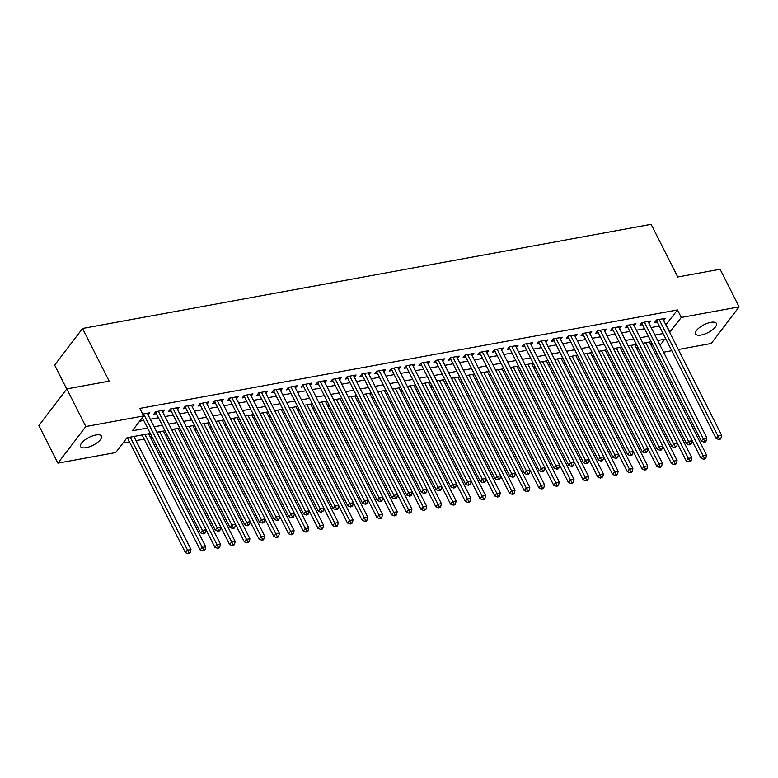 <?xml version="1.0" encoding="UTF-8"?>
<svg xmlns="http://www.w3.org/2000/svg" width="778" height="778" viewBox="0 0 778 778"><rect width="100%" height="100%" fill="white"/><g stroke="black" fill="none" stroke-linecap="round" stroke-linejoin="round"><path stroke-width="1.17" d="M95.84 434.999A11.66 4.405 -26.8 0 1 101.412 436.069A11.66 4.405 -26.8 0 1 97.367 442.556A11.66 4.405 -26.8 0 1 86.183 447.661A11.66 4.405 -26.8 0 1 80.611 446.582A11.66 4.405 -26.8 0 1 84.656 440.095A11.66 4.405 -26.8 0 1 95.84 434.999M710.82 322.355A11.66 4.405 -26.8 0 1 716.402 323.434A11.66 4.405 -26.8 0 1 712.347 329.921A11.66 4.405 -26.8 0 1 701.163 335.026A11.66 4.405 -26.8 0 1 695.59 333.947A11.66 4.405 -26.8 0 1 699.646 327.46A11.66 4.405 -26.8 0 1 710.82 322.355M66.733 389.019L54.645 365.096L82.556 328.481L651.137 224.336L677.745 277.007L720.097 269.256L739.1 306.882L711.189 343.497L678.319 349.517M671.764 350.713L663.585 352.21M657.04 353.406L655.358 353.718M123.002 443.003L129.449 441.816M136.004 440.62L144.183 439.123M150.728 437.917L152.41 437.615M165.461 435.223L167.144 434.912M180.195 432.529L181.867 432.218M194.918 429.826L196.601 429.524M209.652 427.132L211.334 426.821M224.385 424.428L226.058 424.127M239.109 421.734L240.791 421.423M253.842 419.041L255.524 418.729M268.575 416.337L270.248 416.026M283.299 413.643L284.981 413.332M298.032 410.94L299.715 410.638M312.766 408.246L314.438 407.935M327.489 405.542L329.172 405.241M342.223 402.848L343.905 402.537M356.956 400.155L358.629 399.843M371.68 397.451L373.362 397.15M386.413 394.757L388.096 394.446M401.147 392.054L402.819 391.752M415.87 389.36L417.553 389.049M430.604 386.666L432.286 386.355M445.337 383.962L447.01 383.651M460.061 381.269L461.743 380.957M474.794 378.565L476.476 378.264M489.527 375.871L491.2 375.56M504.251 373.168L505.933 372.866M518.984 370.474L520.667 370.163M533.718 367.78L535.39 367.469M548.441 365.077L550.124 364.775M563.175 362.383L564.857 362.071M577.908 359.679L579.581 359.378M592.632 356.985L594.314 356.674M607.365 354.291L609.048 353.98M622.099 351.588L623.771 351.286M636.822 348.894L638.505 348.583M150.31 433.443L127.038 437.713L115.718 452.553L57.903 463.143L85.823 426.529L143.638 415.938L132.318 430.779L147.548 427.997M85.823 426.529L66.811 388.903L38.9 425.517L57.903 463.143M148.141 414.975L149.833 412.758L142.685 414.061M162.865 412.282L164.557 410.055L155.726 411.679L153.84 414.149L156.417 413.682M177.598 409.578L179.29 407.361L170.45 408.975L168.563 411.455L171.141 410.979M192.331 406.884L194.023 404.667L185.183 406.281L183.297 408.751L185.874 408.285M207.055 404.19L208.747 401.963L199.917 403.588L198.03 406.058L200.607 405.581M221.788 401.487L223.481 399.27L214.64 400.884L212.754 403.364L215.331 402.887M236.522 398.793L238.214 396.566L229.374 398.19L227.487 400.66L230.064 400.193M251.245 396.09L252.938 393.872L244.107 395.487L242.221 397.966L244.798 397.49M265.979 393.396L267.671 391.169L258.831 392.793L256.944 395.263L259.521 394.796M280.712 390.702L282.404 388.475L273.564 390.089L271.678 392.569L274.255 392.093M295.436 387.998L297.128 385.781L288.298 387.395L286.411 389.866L288.988 389.399M310.169 385.305L311.861 383.077L303.021 384.702L301.135 387.172L303.712 386.705M324.903 382.601L326.595 380.384L317.755 381.998L315.868 384.478L318.445 384.001M339.626 379.907L341.318 377.68L332.488 379.304L330.601 381.774L333.179 381.308M354.36 377.204L356.052 374.986L347.212 376.601L345.325 379.081L347.902 378.604M369.093 374.51L370.785 372.292L361.945 373.907L360.058 376.377L362.636 375.91M383.817 371.816L385.509 369.589L376.678 371.213L374.792 373.683L377.369 373.207M398.55 369.112L400.242 366.895L391.402 368.509L389.515 370.989L392.093 370.513M413.283 366.419L414.975 364.192L406.135 365.816L404.249 368.286L406.826 367.819M428.007 363.715L429.699 361.498L420.869 363.112L418.982 365.592L421.559 365.115M442.74 361.021L444.433 358.794L435.592 360.418L433.706 362.888L436.283 362.422M457.474 358.327L459.166 356.1L450.326 357.724L448.439 360.195L451.016 359.718M472.197 355.624L473.89 353.406L465.059 355.021L463.173 357.501L465.75 357.024M486.931 352.93L488.623 350.703L479.783 352.327L477.896 354.797L480.473 354.33M501.664 350.226L503.356 348.009L494.516 349.623L492.63 352.103L495.207 351.627M516.388 347.533L518.08 345.306L509.25 346.93L507.363 349.4L509.94 348.933M531.121 344.829L532.813 342.612L523.973 344.226L522.087 346.706L524.664 346.229M545.855 342.135L547.547 339.918L538.707 341.532L536.82 344.002L539.397 343.536M560.578 339.441L562.27 337.214L553.44 338.838L551.553 341.309L554.13 340.832M575.312 336.738L577.004 334.521L568.164 336.135L566.277 338.615L568.854 338.138M590.045 334.044L591.737 331.817L582.897 333.441L581.01 335.911L583.588 335.444M604.769 331.34L606.461 329.123L597.63 330.738L595.744 333.217L598.321 332.741M619.502 328.647L621.194 326.429L612.354 328.044L610.467 330.514L613.045 330.047M634.235 325.953L635.927 323.726L627.087 325.35L625.201 327.82L627.778 327.344M648.959 323.249L650.651 321.032L641.821 322.646L639.934 325.126L642.511 324.65M650.875 344.849L651.974 343.399M665.861 324.844L677.482 309.945L139.836 408.411L143.638 415.938M139.602 421.229L143.755 420.47M150.3 419.264L158.479 417.767M165.033 416.57L173.212 415.073M179.767 413.877L187.945 412.379M194.49 411.173L202.669 409.675M209.224 408.479L217.402 406.982M223.957 405.776L232.136 404.278M238.681 403.082L246.859 401.584M253.414 400.378L261.593 398.881M268.147 397.684L276.326 396.187M282.871 394.991L291.05 393.493M297.604 392.287L305.783 390.789M312.338 389.593L320.517 388.096M327.061 386.89L335.24 385.392M341.795 384.196L349.974 382.698M356.528 381.502L364.707 380.004M371.252 378.798L379.431 377.301M385.985 376.105L394.164 374.607M400.719 373.401L408.897 371.903M415.442 370.707L423.621 369.21M430.176 368.013L438.354 366.506M444.909 365.31L453.088 363.812M459.633 362.616L467.811 361.118M474.366 359.913L482.545 358.415M489.099 357.219L497.278 355.721M503.823 354.515L512.002 353.017M518.556 351.821L526.735 350.324M533.29 349.127L541.469 347.63M548.013 346.424L556.192 344.926M562.747 343.73L570.926 342.232M577.48 341.027L585.659 339.529M592.204 338.333L600.383 336.835M606.937 335.639L615.116 334.141M621.671 332.935L629.849 331.438M636.394 330.242L644.573 328.744M651.128 327.538L659.306 326.04M663.692 320.555L665.385 318.328L656.544 319.952L654.658 322.423L657.235 321.956M66.811 388.903L109.163 381.152L82.556 328.481M677.482 309.945L681.285 317.463L739.1 306.882M669.663 332.371L681.285 317.463M154.102 426.791L162.281 425.294M168.836 424.098L177.014 422.6M183.569 421.394L191.738 419.896M198.293 418.7L206.471 417.202M213.026 415.997L221.205 414.499M227.76 413.303L235.929 411.805M242.483 410.609L250.662 409.111M257.217 407.905L265.395 406.408M271.95 405.212L280.119 403.714M286.674 402.508L294.852 401.01M301.407 399.814L309.586 398.317M316.14 397.12L324.309 395.623M330.864 394.417L339.043 392.919M345.597 391.723L353.776 390.225M360.331 389.019L368.5 387.522M375.054 386.326L383.233 384.828M389.788 383.622L397.966 382.124M404.521 380.928L412.69 379.431M419.245 378.234L427.423 376.737M433.978 375.531L442.157 374.033M448.712 372.837L456.881 371.339M463.435 370.134L471.614 368.636M478.169 367.44L486.347 365.942M492.902 364.746L501.071 363.248M507.626 362.042L515.804 360.545M522.359 359.348L530.538 357.851M537.092 356.645L545.261 355.147M551.816 353.951L559.995 352.453M566.549 351.257L574.728 349.76M581.283 348.554L589.452 347.056M596.006 345.86L604.185 344.362M610.74 343.156L618.918 341.659M625.473 340.463L633.642 338.965M640.197 337.759L648.375 336.261M654.93 335.065L663.109 333.567M660.084 345.276L664.684 339.237L657.682 340.521M651.128 341.717L642.959 343.215M636.404 344.421L628.225 345.918M621.671 347.114L613.492 348.612M606.937 349.818L598.768 351.316M592.214 352.512L584.035 354.009M577.48 355.206L569.302 356.703M562.747 357.909L554.578 359.407M548.023 360.603L539.844 362.101M533.29 363.307L525.111 364.804M518.556 366L510.387 367.498M503.833 368.704L495.654 370.202M489.099 371.398L480.921 372.895M474.366 374.092L466.197 375.589M459.642 376.795L451.464 378.293M444.909 379.489L436.73 380.987M430.176 382.192L422.007 383.69M415.452 384.886L407.273 386.384M400.719 387.58L392.54 389.078M385.985 390.284L377.816 391.781M371.262 392.978L363.083 394.475M356.528 395.681L348.349 397.179M341.795 398.375L333.626 399.873M327.071 401.069L318.892 402.566M312.338 403.772L304.159 405.27M297.604 406.466L289.435 407.964M282.881 409.17L274.702 410.667M268.147 411.863L259.969 413.361M253.414 414.567L245.245 416.065M238.69 417.261L230.512 418.759M223.957 419.955L215.778 421.452M209.224 422.658L201.055 424.156M194.5 425.352L186.321 426.85M179.767 428.056L171.588 429.553M165.033 430.749L156.864 432.247M654.677 352.366L655.776 350.917M666.163 324.786L669.965 332.313M657.352 319.807L656.632 320.75L716.081 438.432L717.968 435.962L659.122 319.476M719.494 438.452L718.736 439.444L720.204 439.171L720.963 438.179L719.494 438.452L717.968 435.962L721.644 435.281L662.807 318.805M716.081 438.432L718.736 439.444M720.963 438.179L721.644 435.281M692.167 440.756L700.988 458.223L702.874 455.752L706.56 455.072L649.455 342.028M645.769 342.699L704.401 458.242L703.643 459.234L705.121 458.962L705.87 457.979L704.401 458.242M706.56 455.072L705.87 457.979M703.643 459.234L700.988 458.223M642.618 322.5L641.899 323.444L701.348 441.126L703.234 438.656L644.398 322.18M704.761 441.155L704.002 442.137L705.481 441.875L706.23 440.883L704.761 441.155L703.234 438.656L706.92 437.985L648.074 321.499M701.348 441.126L704.002 442.137M706.23 440.883L706.92 437.985M627.895 325.194L627.175 326.147L686.614 443.83L688.501 441.35L629.665 324.873M690.028 443.849L689.279 444.841L690.747 444.569L691.506 443.577L690.028 443.849L688.501 441.35L692.187 440.679L633.35 324.202M686.614 443.83L689.279 444.841M691.506 443.577L692.187 440.679M613.161 327.898L612.442 328.841L671.891 446.523L673.777 444.053L614.931 327.567M675.304 446.543L674.545 447.535L676.772 446.28L675.304 446.543L673.777 444.053L677.453 443.372L618.617 326.896M671.891 446.523L674.545 447.535M676.772 446.28L677.453 443.372M598.428 330.592L597.708 331.535L657.157 449.227L659.044 446.747L600.208 330.271M660.571 449.246L659.812 450.238L661.29 449.966L662.039 448.974L660.571 449.246L659.044 446.747L662.73 446.076L603.884 329.59M657.157 449.227L659.812 450.238M662.039 448.974L662.73 446.076M677.434 443.46L686.254 460.926L688.141 458.446L691.827 457.775L634.722 344.722M631.036 345.403L689.668 460.946L688.919 461.938L690.387 461.665L691.146 460.673L689.668 460.946M691.827 457.775L691.146 460.673M688.919 461.938L686.254 460.926M662.71 446.154L671.531 463.62L673.417 461.15L677.093 460.469L619.988 347.426M616.312 348.097L674.944 463.639L674.186 464.631L675.664 464.359L676.413 463.367L674.944 463.639M677.093 460.469L676.413 463.367M674.186 464.631L671.531 463.62M647.977 448.857L656.797 466.314L658.684 463.844L662.37 463.173L605.265 350.119M601.579 350.8L660.211 466.343L659.452 467.325L660.93 467.063L661.679 466.071L660.211 466.343M662.37 463.173L661.679 466.071M659.452 467.325L656.797 466.314M633.243 451.551L642.064 469.017L643.951 466.537L647.636 465.866L590.531 352.823M586.845 353.494L645.477 469.037L644.729 470.029L646.197 469.756L646.956 468.764L645.477 469.037M647.636 465.866L646.956 468.764M644.729 470.029L642.064 469.017M583.704 333.295L582.985 334.239L642.424 451.921L644.31 449.451L585.474 332.965M645.837 451.94L645.088 452.932L647.315 451.678L645.837 451.94L644.31 449.451L647.996 448.77L589.16 332.294M642.424 451.921L645.088 452.932M647.315 451.678L647.996 448.77M618.52 454.245L627.34 471.711L629.227 469.241L632.903 468.56L575.798 355.517M572.122 356.188L630.754 471.731L629.995 472.723L631.473 472.45L632.222 471.468L630.754 471.731M632.903 468.56L632.222 471.468M629.995 472.723L627.34 471.711M568.971 335.989L568.251 336.932L627.7 454.615L629.587 452.144L570.741 335.668M631.114 454.644L630.355 455.626L631.824 455.363L632.582 454.371L631.114 454.644L629.587 452.144L633.263 451.473L574.427 334.987M627.7 454.615L630.355 455.626M632.582 454.371L633.263 451.473M603.786 456.949L612.607 474.415L614.494 471.935L618.179 471.264L561.074 358.211M557.388 358.891L616.02 474.434L615.262 475.426L616.74 475.154L617.489 474.162L616.02 474.434M618.179 471.264L617.489 474.162M615.262 475.426L612.607 474.415M554.237 338.683L553.518 339.636L612.967 457.318L614.853 454.838L556.017 338.362M616.38 457.338L615.622 458.33L617.1 458.057L617.849 457.065L616.38 457.338L614.853 454.838L618.539 454.167L559.693 337.691M612.967 457.318L615.622 458.33M617.849 457.065L618.539 454.167M589.053 459.642L597.874 477.109L599.76 474.638L603.446 473.958L546.341 360.914M542.655 361.585L601.287 477.128L600.538 478.12L602.765 476.865L601.287 477.128M603.446 473.958L602.765 476.865M600.538 478.12L597.874 477.109M539.514 341.386L538.794 342.33L598.233 460.012L600.12 457.542L541.284 341.056M601.647 460.041L600.898 461.023L602.366 460.761L603.125 459.769L601.647 460.041L600.12 457.542L603.806 456.861L544.97 340.385M598.233 460.012L600.898 461.023M603.125 459.769L603.806 456.861M574.329 462.346L583.15 479.802L585.037 477.332L588.713 476.661L531.607 363.608M527.931 364.289L586.563 479.832L585.805 480.814L587.283 480.551L588.032 479.559L586.563 479.832M588.713 476.661L588.032 479.559M585.805 480.814L583.15 479.802M524.78 344.08L524.061 345.033L583.51 462.716L585.396 460.236L526.55 343.759M586.923 462.735L586.165 463.727L587.633 463.455L588.392 462.463L586.923 462.735L585.396 460.236L589.072 459.565L530.236 343.088M583.51 462.716L586.165 463.727M588.392 462.463L589.072 459.565M510.047 346.784L509.327 347.727L568.776 465.409L570.663 462.939L511.827 346.453M572.19 465.429L571.431 466.421L572.909 466.148L573.658 465.166L572.19 465.429L570.663 462.939L574.349 462.258L515.503 345.782M568.776 465.409L571.431 466.421M573.658 465.166L574.349 462.258M495.323 349.478L494.604 350.421L554.043 468.103L555.93 465.633L497.093 349.157M557.456 468.132L556.708 469.124L558.176 468.852L558.935 467.86L557.456 468.132L555.93 465.633L559.615 464.962L500.779 348.476M554.043 468.103L556.708 469.124M558.935 467.86L559.615 464.962M480.59 352.181L479.87 353.124L539.319 470.807L541.206 468.327L482.36 351.851M542.733 470.826L541.974 471.818L543.443 471.546L544.201 470.554L542.733 470.826L541.206 468.327L544.882 467.656L486.046 351.179M539.319 470.807L541.974 471.818M544.201 470.554L544.882 467.656M465.857 354.875L465.137 355.818L524.586 473.501L526.473 471.03L467.636 354.554M527.999 473.53L527.241 474.512L528.719 474.249L529.468 473.257L527.999 473.53L526.473 471.03L530.158 470.359L471.312 353.873M524.586 473.501L527.241 474.512M529.468 473.257L530.158 470.359M451.133 357.569L450.413 358.522L509.853 476.204L511.739 473.724L452.903 357.248M513.266 476.224L512.517 477.215L513.986 476.943L514.744 475.951L513.266 476.224L511.739 473.724L515.425 473.053L456.589 356.577M509.853 476.204L512.517 477.215M514.744 475.951L515.425 473.053M436.4 360.272L435.68 361.216L495.129 478.898L497.016 476.428L438.17 359.942M498.542 478.917L497.784 479.909L500.011 478.655L498.542 478.917L497.016 476.428L500.692 475.747L441.855 359.271M495.129 478.898L497.784 479.909M500.011 478.655L500.692 475.747M421.666 362.966L420.947 363.909L480.396 481.601L482.282 479.122L423.446 362.645M483.809 481.621L483.05 482.613L484.529 482.341L485.278 481.349L483.809 481.621L482.282 479.122L485.968 478.451L427.122 361.964M480.396 481.601L483.05 482.613M485.278 481.349L485.968 478.451M406.943 365.67L406.223 366.613L465.662 484.295L467.549 481.825L408.713 365.339M469.076 484.315L468.327 485.307L470.554 484.052L469.076 484.315L467.549 481.825L471.235 481.144L412.398 364.668M465.662 484.295L468.327 485.307M470.554 484.052L471.235 481.144M392.209 368.364L391.49 369.307L450.939 486.989L452.825 484.519L393.979 368.043M454.352 487.018L453.593 488.001L455.062 487.738L455.82 486.746L454.352 487.018L452.825 484.519L456.501 483.848L397.665 367.362M450.939 486.989L453.593 488.001M455.82 486.746L456.501 483.848M377.476 371.057L376.756 372.01L436.205 489.693L438.092 487.213L379.256 370.736M439.619 489.712L438.86 490.704L440.338 490.432L441.087 489.44L439.619 489.712L438.092 487.213L441.778 486.542L382.932 370.065M436.205 489.693L438.86 490.704M441.087 489.44L441.778 486.542M362.752 373.761L362.033 374.704L421.472 492.386L423.358 489.916L364.522 373.43M424.885 492.406L424.136 493.398L425.605 493.135L426.363 492.143L424.885 492.406L423.358 489.916L427.044 489.236L368.208 372.759M421.472 492.386L424.136 493.398M426.363 492.143L427.044 489.236M559.596 465.04L568.417 482.506L570.303 480.026L573.989 479.355L516.884 366.312M513.198 366.983L571.83 482.525L571.071 483.517L572.55 483.245L573.298 482.253L571.83 482.525M573.989 479.355L573.298 482.253M571.071 483.517L568.417 482.506M544.863 467.734L553.683 485.2L555.57 482.73L559.256 482.049L502.15 369.005M498.465 369.686L557.097 485.229L556.348 486.211L557.816 485.949L558.575 484.957L557.097 485.229M559.256 482.049L558.575 484.957M556.348 486.211L553.683 485.2M530.139 470.437L538.96 487.903L540.846 485.423L544.522 484.752L487.417 371.709M483.741 372.38L542.373 487.923L541.614 488.915L543.093 488.642L543.841 487.65L542.373 487.923M544.522 484.752L543.841 487.65M541.614 488.915L538.96 487.903M515.406 473.131L524.226 490.597L526.113 488.127L529.799 487.446L472.693 374.403M469.008 375.074L527.64 490.617L526.881 491.608L528.359 491.336L529.108 490.354L527.64 490.617M529.799 487.446L529.108 490.354M526.881 491.608L524.226 490.597M500.672 475.835L509.493 493.291L511.379 490.821L515.065 490.15L457.96 377.097M454.274 377.777L512.906 493.32L512.157 494.312L513.626 494.04L514.384 493.048L512.906 493.32M515.065 490.15L514.384 493.048M512.157 494.312L509.493 493.291M485.949 478.528L494.769 495.994L496.656 493.515L500.332 492.844L443.227 379.8M439.551 380.471L498.183 496.014L497.424 497.006L498.902 496.734L499.651 495.742L498.183 496.014M500.332 492.844L499.651 495.742M497.424 497.006L494.769 495.994M471.215 481.232L480.036 498.688L481.922 496.218L485.608 495.547L428.503 382.494M424.817 383.175L483.449 498.717L482.691 499.7L484.169 499.437L484.918 498.445L483.449 498.717M485.608 495.547L484.918 498.445M482.691 499.7L480.036 498.688M456.482 483.926L465.302 501.392L467.189 498.912L470.875 498.241L413.77 385.198M410.084 385.869L468.716 501.411L467.967 502.403L469.435 502.131L470.194 501.139L468.716 501.411M470.875 498.241L470.194 501.139M467.967 502.403L465.302 501.392M441.758 486.62L450.579 504.086L452.465 501.615L456.141 500.935L399.036 387.891M395.36 388.562L453.992 504.105L453.234 505.097L454.712 504.825L455.461 503.843L453.992 504.105M456.141 500.935L455.461 503.843M453.234 505.097L450.579 504.086M427.025 489.323L435.845 506.789L437.732 504.309L441.418 503.638L384.313 390.585M380.627 391.266L439.259 506.809L438.5 507.801L439.978 507.528L440.727 506.536L439.259 506.809M441.418 503.638L440.727 506.536M438.5 507.801L435.845 506.789M412.291 492.017L421.112 509.483L422.999 507.013L426.684 506.332L369.579 393.289M365.893 393.96L424.525 509.502L423.777 510.494L426.004 509.24L424.525 509.502M426.684 506.332L426.004 509.24M423.777 510.494L421.112 509.483M397.568 494.72L406.388 512.177L408.275 509.707L411.951 509.036L354.846 395.983M351.17 396.663L409.802 512.206L409.043 513.188L410.521 512.926L411.27 511.934L409.802 512.206M411.951 509.036L411.27 511.934M409.043 513.188L406.388 512.177M348.019 376.455L347.299 377.398L406.748 495.09L408.635 492.61L349.789 376.134M410.162 495.109L409.403 496.101L410.872 495.829L411.63 494.837L410.162 495.109L408.635 492.61L412.311 491.939L353.475 375.463M406.748 495.09L409.403 496.101M411.63 494.837L412.311 491.939M333.285 379.158L332.566 380.102L392.015 497.784L393.901 495.314L335.065 378.828M395.428 497.803L394.67 498.795L396.148 498.523L396.897 497.541L395.428 497.803L393.901 495.314L397.587 494.633L338.741 378.157M392.015 497.784L394.67 498.795M396.897 497.541L397.587 494.633M318.562 381.852L317.842 382.795L377.281 500.478L379.168 498.008L320.332 381.531M380.695 500.507L379.946 501.489L381.414 501.226L382.173 500.235L380.695 500.507L379.168 498.008L382.854 497.337L324.018 380.85M377.281 500.478L379.946 501.489M382.173 500.235L382.854 497.337M303.828 384.556L303.109 385.499L362.558 503.181L364.444 500.701L305.598 384.225M365.971 503.201L365.213 504.193L366.681 503.92L367.44 502.928L365.971 503.201L364.444 500.701L368.12 500.03L309.284 383.554M362.558 503.181L365.213 504.193M367.44 502.928L368.12 500.03M382.834 497.414L391.655 514.88L393.542 512.401L397.227 511.73L340.122 398.686M336.436 399.357L395.068 514.9L394.31 515.892L395.788 515.62L396.537 514.628L395.068 514.9M397.227 511.73L396.537 514.628M394.31 515.892L391.655 514.88M368.101 500.108L376.922 517.574L378.808 515.104L382.494 514.423L325.389 401.38M321.703 402.051L380.335 517.594L379.586 518.586L381.055 518.323L381.813 517.331L380.335 517.594M382.494 514.423L381.813 517.331M379.586 518.586L376.922 517.574M353.377 502.812L362.198 520.278L364.085 517.798L367.761 517.127L310.655 404.083M306.979 404.755L365.611 520.297L364.853 521.289L366.331 521.017L367.08 520.025L365.611 520.297M367.761 517.127L367.08 520.025M364.853 521.289L362.198 520.278M338.644 505.505L347.465 522.972L349.351 520.501L353.037 519.821L295.932 406.777M292.246 407.448L350.878 522.991L350.119 523.983L351.598 523.711L352.346 522.728L350.878 522.991M353.037 519.821L352.346 522.728M350.119 523.983L347.465 522.972M289.095 387.25L288.375 388.193L347.824 505.875L349.711 503.405L290.875 386.929M351.238 505.904L350.479 506.886L351.957 506.624L352.706 505.632L351.238 505.904L349.711 503.405L353.397 502.734L294.551 386.248M347.824 505.875L350.479 506.886M352.706 505.632L353.397 502.734M323.911 508.209L332.731 525.665L334.618 523.195L338.304 522.524L281.198 409.471M277.513 410.152L336.145 525.695L335.396 526.677L336.864 526.414L337.623 525.422L336.145 525.695M338.304 522.524L337.623 525.422M335.396 526.677L332.731 525.665M274.371 389.943L273.652 390.896L333.091 508.579L334.978 506.099L276.141 389.622M336.504 508.598L335.756 509.59L337.224 509.318L337.983 508.326L336.504 508.598L334.978 506.099L338.663 505.428L279.827 388.951M333.091 508.579L335.756 509.59M337.983 508.326L338.663 505.428M309.187 510.903L318.007 528.369L319.894 525.889L323.57 525.218L266.465 412.175M262.789 412.846L321.421 528.388L320.662 529.38L322.141 529.108L322.889 528.116L321.421 528.388M323.57 525.218L322.889 528.116M320.662 529.38L318.007 528.369M259.638 392.647L258.918 393.59L318.367 511.272L320.254 508.802L261.408 392.316M321.781 511.292L321.022 512.284L323.249 511.029L321.781 511.292L320.254 508.802L323.93 508.122L265.094 391.645M318.367 511.272L321.022 512.284M323.249 511.029L323.93 508.122M294.454 513.606L303.274 531.063L305.161 528.593L308.847 527.922L251.741 414.869M248.056 415.549L306.688 531.092L305.929 532.074L307.407 531.812L308.156 530.82L306.688 531.092M308.847 527.922L308.156 530.82M305.929 532.074L303.274 531.063M244.905 395.341L244.185 396.284L303.634 513.976L305.521 511.496L246.684 395.02M307.047 513.995L306.289 514.987L307.767 514.715L308.516 513.723L307.047 513.995L305.521 511.496L309.206 510.825L250.36 394.339M303.634 513.976L306.289 514.987M308.516 513.723L309.206 510.825M279.72 516.3L288.541 533.766L290.427 531.286L294.113 530.615L237.008 417.572M233.322 418.243L291.954 533.786L291.205 534.778L292.674 534.505L293.432 533.514L291.954 533.786M294.113 530.615L293.432 533.514M291.205 534.778L288.541 533.766M230.181 398.044L229.461 398.988L288.901 516.67L290.787 514.2L231.951 397.714M292.314 516.689L291.565 517.681L293.034 517.409L293.792 516.417L292.314 516.689L290.787 514.2L294.473 513.519L235.637 397.043M288.901 516.67L291.565 517.681M293.792 516.417L294.473 513.519M264.997 518.994L273.817 536.46L275.704 533.99L279.38 533.309L222.275 420.266M218.599 420.937L277.231 536.48L276.472 537.472L277.95 537.199L278.699 536.217L277.231 536.48M279.38 533.309L278.699 536.217M276.472 537.472L273.817 536.46M215.448 400.738L214.728 401.681L274.177 519.364L276.064 516.893L217.218 400.417M277.59 519.393L276.832 520.375L278.3 520.112L279.059 519.12L277.59 519.393L276.064 516.893L279.74 516.222L220.903 399.736M274.177 519.364L276.832 520.375M279.059 519.12L279.74 516.222M250.263 521.698L259.084 539.164L260.97 536.684L264.656 536.013L207.551 422.96M203.865 423.64L262.497 539.183L261.739 540.175L263.217 539.903L263.966 538.911L262.497 539.183M264.656 536.013L263.966 538.911M261.739 540.175L259.084 539.164M200.714 403.432L199.995 404.385L259.444 522.067L261.33 519.587L202.494 403.111M262.857 522.087L262.098 523.079L263.577 522.806L264.326 521.814L262.857 522.087L261.33 519.587L265.016 518.916L206.17 402.44M259.444 522.067L262.098 523.079M264.326 521.814L265.016 518.916M235.53 524.391L244.35 541.858L246.237 539.387L249.923 538.707L192.818 425.663M189.132 426.334L247.764 541.877L247.015 542.869L248.483 542.597L249.242 541.605L247.764 541.877M249.923 538.707L249.242 541.605M247.015 542.869L244.35 541.858M185.991 406.135L185.271 407.079L244.71 524.761L246.597 522.291L187.761 405.805M248.124 524.78L247.375 525.772L249.602 524.518L248.124 524.78L246.597 522.291L250.283 521.61L191.446 405.134M244.71 524.761L247.375 525.772M249.602 524.518L250.283 521.61M220.806 527.095L229.627 544.551L231.513 542.081L235.189 541.41L178.084 428.357M174.408 429.038L233.04 544.581L232.282 545.563L233.76 545.3L234.509 544.308L233.04 544.581M235.189 541.41L234.509 544.308M232.282 545.563L229.627 544.551M171.257 408.829L170.538 409.773L229.987 527.465L231.873 524.985L173.027 408.508M233.4 527.484L232.641 528.476L234.11 528.204L234.868 527.212L233.4 527.484L231.873 524.985L235.549 524.314L176.713 407.828M229.987 527.465L232.641 528.476M234.868 527.212L235.549 524.314M206.073 529.789L214.893 547.255L216.78 544.775L220.466 544.104L163.361 431.061M159.675 431.732L218.307 547.274L217.548 548.266L219.026 547.994L219.775 547.002L218.307 547.274M220.466 544.104L219.775 547.002M217.548 548.266L214.893 547.255M156.524 411.533L155.804 412.476L215.253 530.158L217.14 527.688L158.304 411.202M218.667 530.178L217.908 531.17L219.386 530.897L220.135 529.915L218.667 530.178L217.14 527.688L220.826 527.007L161.98 410.531M215.253 530.158L217.908 531.17M220.135 529.915L220.826 527.007M142.073 434.951L200.16 549.949L202.047 547.479L205.732 546.798L148.627 433.754M144.941 434.425L203.573 549.968L202.825 550.96L205.052 549.706L203.573 549.968M205.732 546.798L205.052 549.706M202.825 550.96L200.16 549.949M142.325 417.65L200.52 532.852L202.406 530.382L143.57 413.906M203.933 532.881L203.184 533.864L204.653 533.601L205.411 532.609L203.933 532.881L202.406 530.382L206.092 529.711L147.256 413.225M200.52 532.852L203.184 533.864M205.411 532.609L206.092 529.711M127.349 437.654L185.436 552.652L187.323 550.172L190.999 549.501L133.894 436.458M130.218 437.129L188.85 552.672L188.091 553.664L189.569 553.391L190.318 552.399L188.85 552.672M190.999 549.501L190.318 552.399M188.091 553.664L185.436 552.652"/></g></svg>
